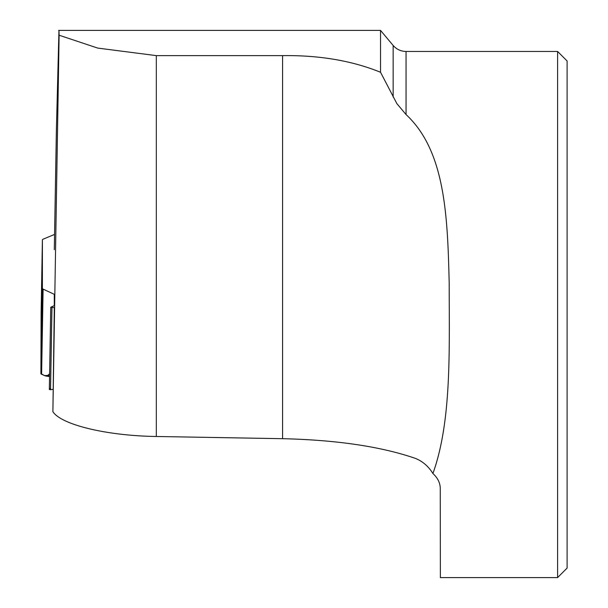 <?xml version="1.0" encoding="UTF-8"?>
<svg xmlns="http://www.w3.org/2000/svg" width="608" height="608" viewBox="0 0 608 608"><rect width="100%" height="100%" fill="white"/><g stroke="black" fill="none" stroke-linecap="round" stroke-linejoin="round"><path stroke-width="0.91" d="M54.826 294.568L43.1 289.119A5.259 1.36 -179 0 1 42.393 288.428L42.393 239.864A5.259 1.36 -179 0 1 42.393 239.856A5.259 1.36 -179 0 1 43.138 239.18L54.568 234.414M40.903 373.593A5.259 1.36 1 0 0 41.61 374.285L45.653 375.987L47.743 375.44L49.605 373.722L47.743 375.44L44.498 375.63L40.903 373.593L41.116 313.006L40.903 373.593L42.393 288.428M54.652 305.429L50.768 307.253L54.614 307.64M51.969 307.587L50.532 389.766L53.002 389.272L50.532 389.766L49.491 389.28L50.563 388.322M41.116 313.006L42.393 239.864L41.116 313.006M50.532 389.766L49.491 389.28M393.156 97.037L393.156 45.448L380.532 30.4L380.532 72.268C352.062 60.701 319.413 55.153 282.576 55.624L156.309 55.624L156.309 436.483L282.576 438.687C336.809 439.979 381.094 446.553 415.439 458.402C422.659 461.32 428.48 466.351 432.911 473.518C451.744 421.2 449.236 350.55 449.198 283.26C447.579 216.304 445.36 151.012 406.053 114.562L396.857 103.603L380.532 72.268M393.156 45.448C396.568 49.354 400.87 51.361 406.053 51.46L557.597 51.46L557.597 577.6L440.291 577.6M432.911 473.518C437.904 478.093 440.352 483.246 440.26 488.984L440.367 577.6M440.26 488.308L440.26 488.984M54.302 249.683L56.392 130.089L58.961 30.4L59.105 35.218L97.721 48.085L156.309 55.624M557.597 577.6L567.097 568.1L567.097 60.96L557.597 51.46M54.302 307.633L52.888 411.684C61.248 424.825 107.084 435.814 156.309 436.483M59.105 35.218L52.888 411.684M54.302 294.325L54.302 305.588M43.1 289.119L41.61 374.285M47.743 375.44L49.575 375.729M406.053 51.46L406.053 114.562M282.576 55.624L282.576 438.687M49.56 376.588L45.653 375.987M49.332 389.546L50.768 307.253M58.626 30.4L380.532 30.4"/></g></svg>
